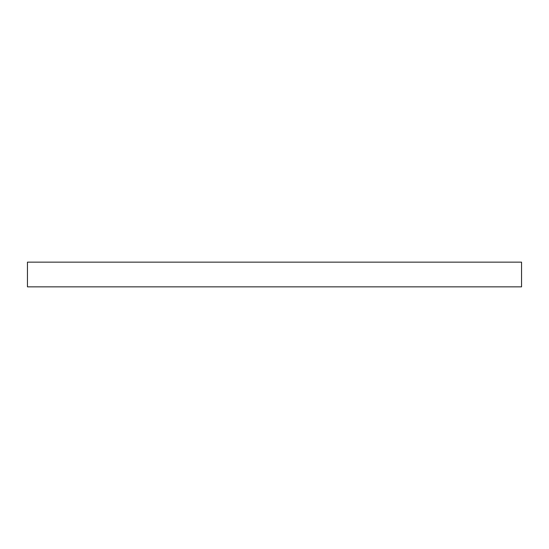 <?xml version="1.0" encoding="UTF-8"?>
<svg xmlns="http://www.w3.org/2000/svg" width="549" height="549" viewBox="0 0 549 549"><rect width="100%" height="100%" fill="white"/><g stroke="black" fill="none" stroke-linecap="round" stroke-linejoin="round"><path stroke-width="0.82" d="M27.45 286.853L521.55 286.853L521.55 262.148L27.45 262.148L27.45 286.853"/></g></svg>

